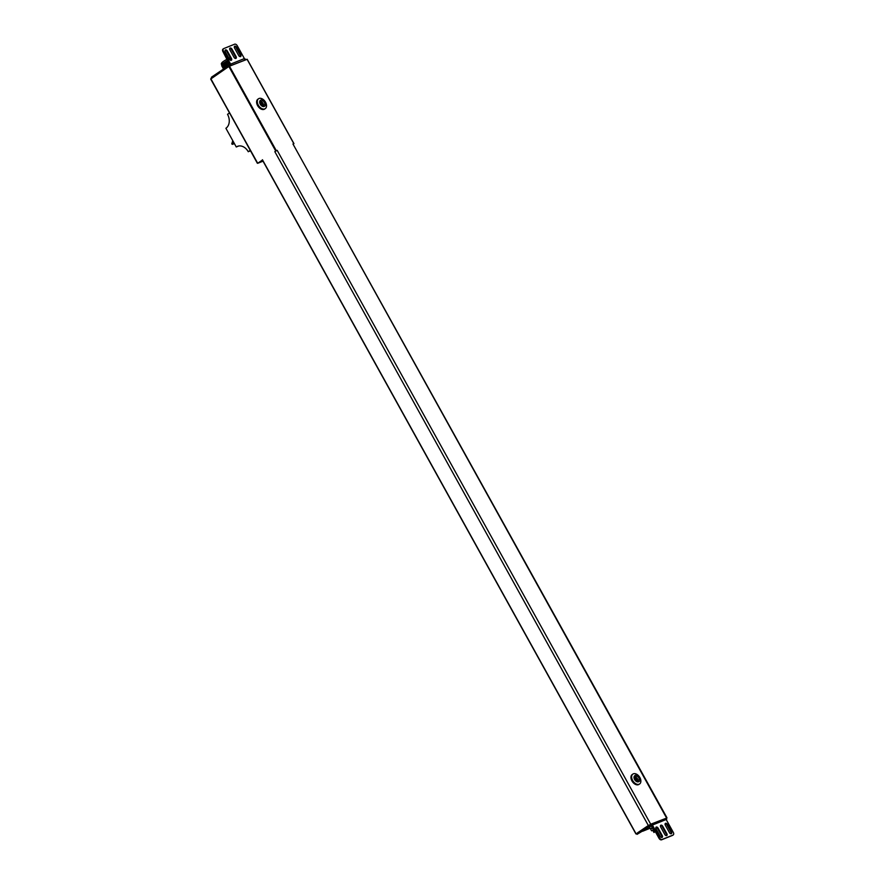 <?xml version="1.0" encoding="UTF-8"?>
<svg xmlns="http://www.w3.org/2000/svg" width="884" height="884" viewBox="0 0 884 884"><rect width="100%" height="100%" fill="white"/><g stroke="black" fill="none" stroke-linecap="round" stroke-linejoin="round"><path stroke-width="1.33" d="M665.486 818.496L665.022 818.683A1.437 1.083 -111.9 0 0 665.022 818.683L650.712 824.219L636.679 833.656M642.69 831.236L650.138 828.242M666.956 817.755L292.958 143.993L293.941 143.617L293.466 143.959M274.813 151.628L277.178 150.346L274.813 151.628L648.337 825.501M636.027 833.855L262.526 160.037L257.719 163.297L263.012 161.164M247.1 59.327L229.276 66.223L210.834 78.731M257.719 163.253L262.415 160.07M636.889 779.566A0.95 0.619 55.9 0 0 635.972 778.207M262.559 104.246A0.95 0.619 55.9 0 0 261.631 102.887M654.105 831.932L655.431 830.518M655.342 830.352L653.574 831.855M653.74 831.258L655.066 829.844M654.414 829.999L653.21 831.192M654.171 832.032L655.033 831.115M653.795 831.369L654.657 830.452M653.11 831.037L654.293 829.789M653.994 832.518L655.143 831.336M233.442 141.86L232.525 144.258L231.752 143.937L232.768 140.666M229.486 112.986L227.531 114.312A10.752 8.144 -111.9 0 1 225.906 128.279L236.271 146.976L238.713 145.993M250.216 150.379L248.26 151.716A10.752 8.144 -111.9 0 0 237.442 146.357A10.752 8.144 -111.9 0 0 236.271 146.976M248.26 151.716L250.47 150.821M666.326 818.286L666.138 819.446M666.768 818.993L665.961 819.203M650.58 824.507A1.437 1.083 -111.9 0 1 650.723 824.441L651.154 825.126L648.536 826.396L648.116 825.656L649.585 824.916M650.723 824.452L650.944 825.291L650.779 824.441A1.437 1.083 68.1 0 1 652.414 825.048L659.552 837.933A2.387 1.536 55.9 0 0 662.16 839.435L661.608 839.8A2.387 1.536 -124.1 0 1 659.011 838.308L651.873 825.424A9.68 1.017 151 0 0 646.094 828.927L637.055 834.33L648.536 826.396M643.729 829.844L644.966 829.225L643.729 829.844M648.116 825.656L637.276 833.004L637.696 833.756M637.055 834.33L637.276 833.004M672.823 835.192A2.387 1.536 -124.1 0 1 672.658 835.325A2.387 1.536 -124.1 0 1 672.47 835.424L673.011 835.06A2.387 1.536 55.9 0 0 673.21 834.96A2.387 1.536 55.9 0 0 673.31 832.396L666.171 819.512A1.437 1.083 -111.9 0 0 664.569 818.882L651.143 824.286M672.47 835.424L661.608 839.8M660.547 825.512A1.669 1.083 -124.1 0 1 662.182 826.606L666.326 834.087A1.669 1.083 -124.1 0 1 666.481 835.634M665.177 823.645A1.669 1.083 -124.1 0 1 666.812 824.739L670.967 832.22A1.669 1.083 -124.1 0 1 671.111 833.767M655.917 827.38A1.669 1.083 -124.1 0 1 657.552 828.474L661.696 835.955A1.669 1.083 -124.1 0 1 661.851 837.502M666.867 833.722A1.669 1.083 -124.1 0 1 666.801 835.513A1.669 1.083 -124.1 0 1 664.845 834.54L660.702 827.059A1.669 1.083 -124.1 0 1 660.768 825.258A1.669 1.083 -124.1 0 1 662.724 826.242L666.867 833.722L666.326 834.087M673.011 835.06L662.16 839.435M671.509 831.855A1.669 1.083 -124.1 0 1 671.431 833.645A1.669 1.083 -124.1 0 1 669.475 832.673L665.332 825.192A1.669 1.083 -124.1 0 1 665.409 823.402A1.669 1.083 -124.1 0 1 667.365 824.374L671.509 831.855L670.967 832.22M660.215 836.397L656.061 828.916A1.669 1.083 -124.1 0 1 656.138 827.126A1.669 1.083 -124.1 0 1 658.094 828.109L662.238 835.59A1.669 1.083 -124.1 0 1 662.16 837.38A1.669 1.083 -124.1 0 1 660.215 836.397M650.889 828.827L652.989 827.446L650.69 829.093M652.944 827.358L650.425 828.75L649.508 827.092L651.254 825.91L652.171 827.568M651.685 825.557L650.668 826.12M652.978 830.452L654.226 829.568M654.138 829.524L652.922 830.695M654.094 829.435L651.574 830.827L650.657 829.17L652.403 827.988L653.32 829.645M656.215 828.485L655.795 827.722M653.022 827.501L652.403 827.988M222.039 65.239A7.171 0.751 151 0 1 223.961 63.615A7.171 0.751 -29 0 1 228.183 61.073A7.083 0.751 -29 0 0 224.845 63.051L226.89 66.731M230.183 60.024L230.404 59.913A7.083 0.751 -29 0 0 230.183 60.024L230.127 60.057A7.171 0.751 -29 0 1 231.177 59.526M224.768 63.096A7.083 0.751 151 0 0 224.503 63.261L225.287 62.886L227.276 66.477L211.497 77.173L211.409 78.3M224.293 63.405A7.083 0.751 151 0 0 224.116 63.515L226.514 66.985M223.906 63.67A7.083 0.751 151 0 0 223.74 63.781L226.138 67.25M221.74 65.604L222.238 64.996A7.083 0.751 -29 0 1 223.309 64.09L225.387 67.759M230.625 60.311L230.647 59.792A7.083 0.751 -29 0 1 230.956 59.648L231.033 59.604A7.083 0.751 -29 0 1 231.177 59.537M224.006 68.687L222.304 65.029L221.663 65.681L223.519 69.018M223.895 68.764L221.663 65.681M224.381 68.433L222.646 64.698L224.249 68.521M224.768 68.178L223 64.388L224.624 68.267M223.309 64.09L225 68.013M230.083 65.14L228.293 61.162L230.227 65.847L229.851 65.217L227.785 66.189L225.851 62.631L227.663 66.245M227.033 66.643L225.022 63.018L225.696 62.698L227.409 66.388M229.564 65.35L227.829 61.482L225.851 62.631L228.072 66.046M230.647 59.792L231.055 60.355A1.669 1.083 -124.1 0 0 230.912 58.808L231.464 58.443A1.669 1.083 -124.1 0 1 231.387 60.234A1.669 1.083 -124.1 0 1 229.431 59.261L225.287 51.78A1.669 1.083 -124.1 0 1 225.365 49.99A1.669 1.083 -124.1 0 1 227.31 50.963L231.464 58.443M223.122 64.289L225.144 67.924M223.486 64.002L225.519 67.67M224.238 63.471L226.271 67.151M223.851 63.725L225.895 67.405M223.718 63.825L225.763 67.504M226.238 62.466L228.194 65.991M224.624 63.239L226.647 66.897M227.398 61.792L229.409 65.427M639.242 784.152A5.978 3.856 -124.1 0 1 638.922 784.417A5.978 3.856 -124.1 0 1 638.447 784.672A5.978 3.856 55.9 0 1 632.148 781.29A5.978 3.856 55.9 0 1 632.215 774.539A5.978 3.856 55.9 0 1 632.579 774.329M632.911 774.064A5.978 3.856 55.9 0 1 633.386 773.809A5.978 3.856 -124.1 0 1 639.673 777.191A5.978 3.856 -124.1 0 1 639.618 783.953A5.978 3.856 -124.1 0 1 639.143 784.196A5.978 3.856 55.9 0 1 632.845 780.826A5.978 3.856 55.9 0 1 632.911 774.064L632.215 774.539M639.033 781.412A3.58 2.309 -124.1 0 1 638.789 781.622A3.58 2.309 -124.1 0 1 638.502 781.776A3.58 2.309 55.9 0 1 634.723 779.743A3.58 2.309 55.9 0 1 634.767 775.688A3.58 2.309 55.9 0 1 635.043 775.544M635.463 775.224A3.58 2.309 55.9 0 1 635.74 775.069A3.58 2.309 -124.1 0 1 639.519 777.102A3.58 2.309 -124.1 0 1 639.486 781.158A3.58 2.309 -124.1 0 1 639.198 781.301A3.58 2.309 55.9 0 1 635.419 779.279A3.58 2.309 55.9 0 1 635.463 775.224L634.767 775.688M636.436 776.318A2.155 1.381 -124.1 0 1 638.778 777.666A2.155 1.381 -124.1 0 1 638.502 780.053A2.155 1.381 55.9 0 1 637.154 779.798A2.155 1.381 55.9 0 1 635.85 777.887A2.155 1.381 55.9 0 1 636.436 776.318M635.972 778.285A1.006 0.652 55.9 0 1 636.259 777.809A1.006 0.652 -124.1 0 1 637.231 779.555A1.006 0.652 55.9 0 1 636.823 779.544M264.902 108.831A5.978 3.856 -124.1 0 1 264.581 109.097A5.978 3.856 -124.1 0 1 264.106 109.351A5.978 3.856 55.9 0 1 257.819 105.97A5.978 3.856 55.9 0 1 257.874 99.207A5.978 3.856 55.9 0 1 258.238 99.008M258.57 98.743A5.978 3.856 55.9 0 1 259.045 98.489A5.978 3.856 -124.1 0 1 265.333 101.87A5.978 3.856 -124.1 0 1 265.277 108.621A5.978 3.856 -124.1 0 1 264.802 108.876A5.978 3.856 55.9 0 1 258.515 105.494A5.978 3.856 55.9 0 1 258.57 98.743L257.874 99.207M264.692 106.091A3.58 2.309 -124.1 0 1 264.449 106.301A3.58 2.309 -124.1 0 1 264.161 106.445A3.58 2.309 55.9 0 1 260.393 104.422A3.58 2.309 55.9 0 1 260.426 100.367A3.58 2.309 55.9 0 1 260.703 100.212M261.123 99.892A3.58 2.309 55.9 0 1 261.399 99.748A3.58 2.309 -124.1 0 1 265.178 101.77A3.58 2.309 -124.1 0 1 265.145 105.826A3.58 2.309 -124.1 0 1 264.857 105.981A3.58 2.309 55.9 0 1 261.078 103.947A3.58 2.309 55.9 0 1 261.123 99.892L260.426 100.367M262.095 100.997A2.155 1.381 -124.1 0 1 264.438 102.334A2.155 1.381 -124.1 0 1 264.172 104.732A2.155 1.381 55.9 0 1 262.813 104.478A2.155 1.381 55.9 0 1 261.52 102.566A2.155 1.381 55.9 0 1 262.095 100.997M261.631 102.953A1.006 0.652 55.9 0 1 261.918 102.478A1.006 0.652 -124.1 0 1 262.891 104.224A1.006 0.652 55.9 0 1 262.482 104.224M228.094 66.985L211.906 77.925M227.707 67.206L227.287 66.466L228.194 66.919M244.603 59.294L245.498 59.095M223.42 48.808L223.232 48.94A2.387 1.536 -124.1 0 0 223.044 49.04A2.387 1.536 -124.1 0 0 222.934 51.604L229.95 65.25M229.851 65.217L230.271 65.825L229.995 65.228M211.232 78.422L211.497 77.173M244.459 60.112A1.437 1.083 -111.9 0 0 244.382 58.576L237.232 45.692A2.387 1.536 55.9 0 0 234.636 44.2L223.774 48.576A2.387 1.536 55.9 0 0 223.586 48.675A2.387 1.536 55.9 0 0 223.475 51.239L230.625 64.123A1.437 1.083 68.1 0 1 230.702 65.648M229.763 48.366A1.669 1.083 -124.1 0 1 231.409 49.46L235.553 56.941A1.669 1.083 -124.1 0 1 235.708 58.488M225.133 50.233A1.669 1.083 -124.1 0 1 226.768 51.327L230.912 58.808M234.404 46.498A1.669 1.083 -124.1 0 1 236.039 47.603L240.183 55.084A1.669 1.083 -124.1 0 1 240.338 56.62M229.917 49.913A1.669 1.083 -124.1 0 1 229.995 48.123A1.669 1.083 -124.1 0 1 231.951 49.095L236.094 56.576A1.669 1.083 -124.1 0 1 236.017 58.366A1.669 1.083 -124.1 0 1 234.072 57.394L229.917 49.913M236.581 47.228L240.724 54.709A1.669 1.083 -124.1 0 1 240.658 56.499A1.669 1.083 -124.1 0 1 238.702 55.526L234.558 48.045A1.669 1.083 -124.1 0 1 234.625 46.255A1.669 1.083 -124.1 0 1 236.581 47.228L236.039 47.603M276.305 150.689L229.542 66.333L228.956 66.654L275.72 151.02M257.719 163.297L210.812 78.952L228.967 66.399L210.69 79.063L257.421 163.142M263.023 161.164L257.332 163.22L210.823 78.698M262.426 159.739L636.071 833.822M293.831 143.639L247.067 59.272L229.332 66.201M292.958 143.993L666.492 817.855M277.178 150.346L650.712 824.219M232.525 144.258L234.359 143.517M666.304 818.252L666.724 818.993M649.022 826.12L648.613 825.369M666.171 819.512L652.414 825.048M666.812 824.739L667.365 824.374M227.84 60.444A7.171 0.751 -29 0 0 223.619 62.996A7.171 0.751 151 0 0 221.685 64.72C220.834 63.869 221.497 62.698 223.685 61.195L227.111 59.14M229.597 59.515A7.171 0.751 -29 0 1 230.934 58.852M230.625 64.123L244.382 58.576M293.941 143.617L247.177 59.25L228.967 66.399M653.652 832.021L654.204 832.043M653.287 831.358L653.84 831.38M635.939 833.932L262.393 160.026M232.437 144.357L234.382 143.573M664.724 818.794L650.967 824.341M672.658 835.325L673.21 834.96M650.768 824.418L651.154 825.126M230.227 57.582L228.857 58.222M222.006 65.283L221.685 64.72M639.618 783.953L638.922 784.417M639.486 781.158L638.789 781.622M265.277 108.621L264.581 109.097M265.145 105.826L264.449 106.301"/></g></svg>
